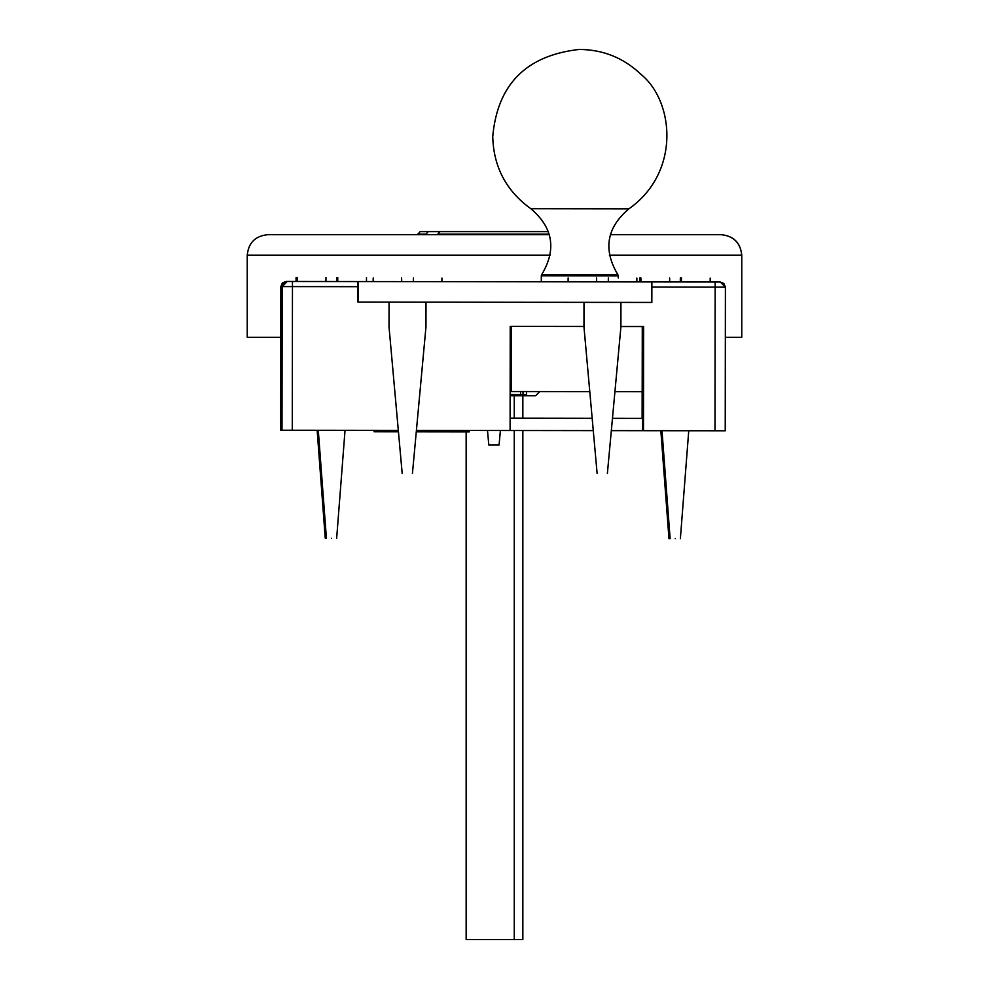 <?xml version="1.0" encoding="UTF-8"?>
<svg xmlns="http://www.w3.org/2000/svg" width="989" height="989" viewBox="0 0 989 989"><rect width="100%" height="100%" fill="white"/><g stroke="black" fill="none" stroke-linecap="round" stroke-linejoin="round"><path stroke-width="1.48" d="M466.153 431.896L466.153 939.55L522.847 939.55L522.847 430.536M514.255 395.773L514.255 418.211M514.255 430.524L514.255 939.55M522.847 395.773L522.847 418.223M417.556 234.183L426.061 234.183L428.188 231.611L420.115 231.611L417.556 234.69M428.188 231.611L439.92 231.611L437.793 234.183L549.204 234.183M548.388 231.611L439.92 231.611M539.747 391.57L535.543 395.773L510.139 395.773M511.14 330.994L510.757 338.695M642.121 418.372L642.158 391.693L614.923 391.656M589.778 391.632L510.695 391.533M511.387 391.533L511.474 326.382L583.967 326.469M620.907 326.518L643.604 326.543L643.48 430.685L643.555 326.543L642.294 326.543L642.182 418.372M642.195 391.693L642.281 326.543M530.809 208.704C506.207 190.902 493.511 166.857 492.745 136.544C497.405 84.473 526.21 55.433 579.121 49.45C602.981 49.561 623.577 57.844 640.921 74.299C674.251 101.298 680.753 172.309 628.917 208.827L530.821 208.704C553.086 227.581 556.72 249.537 541.725 274.583L617.853 274.67L618.261 275.906L541.304 275.807L541.725 274.583M510.139 394.611L526.519 394.623L526.531 391.545M522.996 394.623L522.996 391.545M520.548 394.623L520.56 391.545M608.334 281.865L608.334 278.02L608.445 281.865M596.651 281.853L596.54 278.008M413.39 281.63L413.39 278.033L413.513 281.63M401.707 281.605L401.596 278.02M500.397 430.499L499.074 445.025L488.813 445.025L487.49 430.487M337.756 277.637L337.756 281.531L337.756 277.637C375.078 277.674 375.078 277.674 337.756 277.637L336.619 277.637L336.606 281.531L336.619 277.637M325.95 281.519L325.962 277.625C288.64 277.575 288.64 277.575 325.962 277.625M331.538 538.226C338.151 538.239 338.151 538.239 331.538 538.226C324.911 538.214 324.911 538.214 331.538 538.226M296.082 281.482L296.082 277.575L297.232 277.588L297.219 281.482M317.148 430.277L325.257 538.214L326.407 538.226L318.285 430.277M680.321 278.057L680.321 281.964L680.321 278.057L681.458 278.057L681.458 281.964L681.458 278.057C718.78 278.107 718.78 278.107 681.458 278.057L681.458 278.057M639.784 281.902L639.796 278.008L640.934 278.008L640.934 281.914M660.85 430.697L668.972 538.646L670.109 538.646L662 430.709M669.652 281.939L669.664 278.045C632.342 277.996 632.342 277.996 669.664 278.045M675.24 538.659C681.854 538.659 681.854 538.659 675.24 538.659C668.626 538.646 668.626 538.646 675.24 538.659M721.241 234.69L721.241 234.69C733.615 236 740.464 242.837 741.762 255.211L741.762 255.211C740.526 242.762 733.69 235.926 721.241 234.69L610.337 234.69M549.34 234.69L267.759 234.69C255.31 235.926 248.474 242.762 247.238 255.211L550.205 255.211M609.397 255.211L741.762 255.211L741.762 337.298L725.345 337.298M280.789 337.298L247.238 337.298L247.238 255.211M593.276 430.623L510.101 430.512L510.225 326.382M720.289 282.013L715.158 282.001L715.158 287.131L725.407 287.144L723.911 283.509L720.289 282.013L725.407 287.144L725.234 430.784L643.48 430.685M510.101 430.512L416.418 430.4M398.32 430.376L280.666 430.227L280.851 286.587L292.46 286.6L292.46 281.482L287.317 281.469L282.174 286.587L282.001 430.227M287.317 281.469L285.982 281.469L280.851 286.587L282.36 282.965L285.982 281.469L291.1 281.469M715.158 282.001L651.875 281.927L651.838 302.436L357.931 302.078L357.956 281.556L292.46 281.482M469.305 430.462L469.305 431.896L416.282 431.834M398.443 431.81L374.089 431.785L374.089 430.351M511.461 330.994L510.225 330.994M643.419 430.685L642.59 430.685L642.603 418.372L643.431 418.372M642.59 430.685L611.326 430.635M510.114 418.199L592.176 418.31M612.463 418.335L642.603 418.372M358.414 302.078L358.438 281.556L651.875 281.927M357.931 302.078L358.438 281.556M725.407 287.144L725.234 430.784M292.274 430.24L292.46 286.6L357.944 286.686M651.862 287.057L715.158 287.131L714.985 430.771M618.249 278.033L618.261 275.906M541.304 281.791L541.304 275.807M628.917 208.827C606.603 227.643 602.907 249.599 617.853 274.67M636.867 278.057L636.854 281.902M620.931 302.399L620.907 326.902L607.382 473.471M583.992 302.362L583.967 326.852L597.121 473.459M568.119 281.816L568.119 277.971M441.922 278.07L441.922 281.667M425.999 302.164L425.962 326.914L412.438 473.484M389.06 302.115L389.023 326.864L402.189 473.471M373.187 281.581L373.187 277.983M366.486 277.674L366.474 281.568M345.037 430.314L336.668 538.239M710.189 278.094L710.189 282.001M688.752 430.734L680.37 538.659M280.851 286.587L280.666 430.227"/></g></svg>
